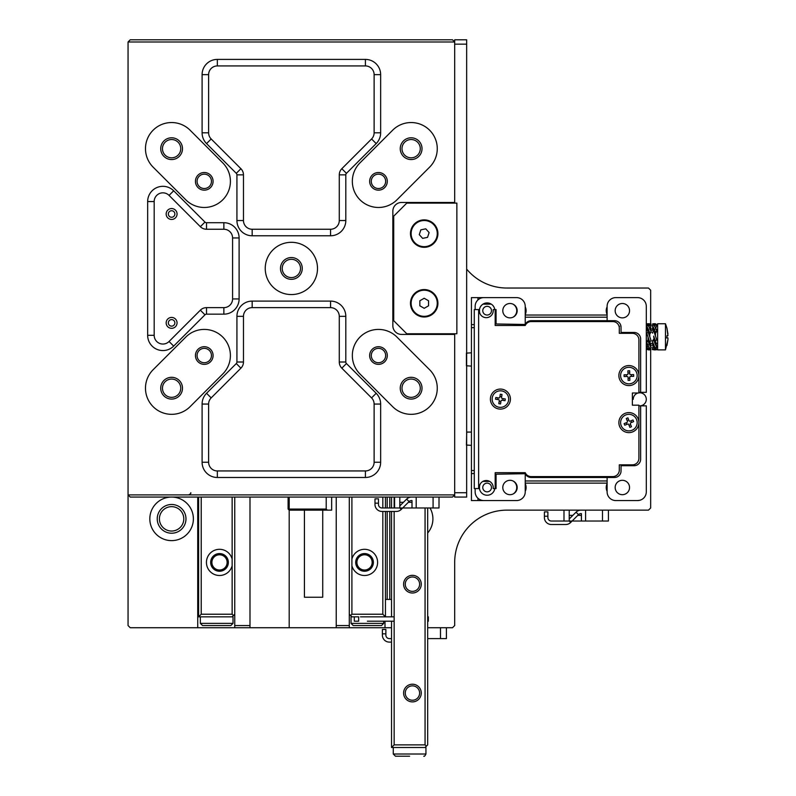 <?xml version="1.0" encoding="UTF-8"?>
<svg xmlns="http://www.w3.org/2000/svg" width="796" height="796" viewBox="0 0 796 796"><rect width="100%" height="100%" fill="white"/><g stroke="black" fill="none" stroke-linecap="round" stroke-linejoin="round"><path stroke-width="1.19" d="M454.685 492.724L466.655 492.724L466.655 497.072L454.685 497.072L454.685 494.903L452.506 497.072L130.236 497.072L128.056 494.903L128.056 625.547L130.236 627.726L234.75 627.726L234.75 625.547L249.994 625.547L249.994 627.726L234.75 627.726M128.056 41.979L454.685 41.979L454.685 203.109L454.685 202.463L401.552 202.463A8.706 8.706 0 0 0 392.846 211.169L392.846 325.703A8.706 8.706 0 0 0 401.552 334.42L454.685 334.42L454.685 333.763L454.685 494.903L128.056 494.903L128.056 41.979L130.236 39.8L452.506 39.8L454.685 41.979L454.685 39.8L466.655 39.8L466.655 44.158L454.685 44.158M466.655 492.724L466.655 44.158M500.415 390.816A8.278 8.278 0 0 1 508.684 399.085A8.278 8.278 0 0 1 500.415 407.363A8.278 8.278 0 0 1 492.137 399.085A8.278 8.278 0 0 1 500.415 390.816M498.823 397.96A0.876 0.876 0 0 0 499.818 397.234L500.296 394.219L502.017 394.488L501.54 397.502A0.876 0.876 0 0 0 502.266 398.498L505.281 398.975L505.012 400.696L501.997 400.219A0.876 0.876 0 0 0 501.002 400.945L500.525 403.96L498.803 403.681L499.281 400.677A0.876 0.876 0 0 0 498.555 399.682L495.54 399.204L495.818 397.483L498.823 397.96M497.699 399.542L497.968 397.821M500.863 401.801L499.142 401.532M503.132 398.637L502.853 400.358M499.958 396.368L501.679 396.647M648.043 337.146L648.043 339.902L648.043 337.146M648.929 333.036L651.138 332.131L649.785 333.942L649.785 336.827L649.785 333.942L648.342 332.459L651.138 340.947L649.496 341.494L646.69 333.007L648.342 332.459M650.969 347.414L649.785 341.394M648.043 332.559L646.909 326.499M649.496 341.494L648.909 340.897L648.342 341.414L650.869 347.225A13.064 2.895 74.7 0 1 648.601 342.459M648.909 347.006L648.601 348.728L650.869 349.733L650.531 347.991M650.611 346.578L651.138 345.325L650.163 343.345M649.496 328.231L651.138 328.748L650.392 329.813M650.63 330.28L651.138 328.748M649.496 323.882L651.138 324.161L650.83 324.887M646.69 325.982L646.959 326.619A13.064 2.796 74.4 0 1 649.228 331.494L646.69 325.982L648.342 325.544L648.929 326.778L649.496 325.584L651.138 325.504L649.785 329.325M651.138 325.504L650.869 324.937A13.064 4.348 86.1 0 0 648.859 323.723L647.218 323.833A13.064 4.348 86.1 0 1 649.228 325.047L649.496 325.584M651.138 332.131L650.869 331.036A13.064 2.796 74.4 0 0 648.601 326.161M647.088 343.345L646.69 344.598L647.317 343.782M647.118 326.977L646.69 328.042L648.043 331.126M649.228 325.047L646.959 323.873L647.377 325.803M649.228 331.494L649.496 332.549M648.929 347.096L649.228 347.673A13.064 2.895 74.7 0 1 646.959 342.907L646.69 341.822L648.043 339.902L648.909 340.897M649.228 347.673L649.496 348.26L651.138 347.832M648.342 349.683L646.69 349.384L648.043 344.409M646.69 341.822L648.342 341.414M648.601 348.728A13.064 4.368 86.7 0 0 650.491 349.812A13.064 4.368 86.7 0 0 650.869 349.733M646.69 348.29L648.342 348.22M646.69 344.598L648.342 345.126M648.601 333.544L650.869 339.832M646.959 348.817A13.064 4.368 86.7 0 0 648.849 349.902L650.491 349.812M637.158 422.606A8.278 8.278 0 0 1 628.88 430.885A8.278 8.278 0 0 1 620.611 422.606A8.278 8.278 0 0 1 628.88 414.328A8.278 8.278 0 0 1 637.158 422.606M630.83 422.756A0.876 0.876 0 0 0 630.352 423.89L631.497 426.716L629.885 427.372L628.731 424.547A0.876 0.876 0 0 0 627.596 424.069L624.78 425.223L624.124 423.611L626.94 422.457A0.876 0.876 0 0 0 627.417 421.323L626.273 418.497L627.885 417.84L629.029 420.666A0.876 0.876 0 0 0 630.163 421.144L632.989 419.99L633.646 421.601L630.83 422.756M626.79 424.397L626.134 422.785M630.681 424.696L629.059 425.353M630.979 420.815L631.636 422.427M627.089 420.517L628.701 419.86M665.466 349.882L665.466 323.743L657.625 323.743L657.625 349.882L665.466 349.882L667.943 339.643L666.929 345.524M665.466 337.902L667.943 337.902L667.943 339.643M666.929 337.902L666.929 335.723L667.943 335.723L666.929 335.723L667.943 335.723L666.929 328.101L667.943 333.982M495.182 474.237L496.057 474.217L496.057 488.585L493.221 488.585L493.221 487.5A6.965 6.965 0 0 0 486.256 480.525A6.965 6.965 0 0 0 479.291 487.5L479.291 488.585M500.415 389.075A10.02 10.02 0 0 0 490.396 399.085A10.02 10.02 0 0 0 500.415 409.104A10.02 10.02 0 0 0 510.425 399.085A10.02 10.02 0 0 0 500.415 389.075M628.88 365.563A10.01 10.01 0 0 0 618.87 375.573A10.01 10.01 0 0 0 628.88 385.582A10.01 10.01 0 0 0 638.899 375.573A10.01 10.01 0 0 0 628.88 365.563M628.88 412.597A10.01 10.01 0 0 0 618.87 422.606A10.01 10.01 0 0 0 628.88 432.616A10.01 10.01 0 0 0 638.899 422.606A10.01 10.01 0 0 0 628.88 412.597M495.182 309.594L495.182 325.494L525.231 325.494A6.537 6.537 0 0 1 531.221 321.574L612.771 321.574A6.537 6.537 0 0 1 619.298 328.101L619.298 333.325L632.372 333.325A6.537 6.537 0 0 1 638.899 339.862L638.899 392.995L632.372 392.995L632.372 405.184L638.899 405.184L638.899 458.317A6.537 6.537 0 0 1 632.372 464.854L619.298 464.854L619.298 470.078A6.537 6.537 0 0 1 612.771 476.605L531.221 476.605A6.537 6.537 0 0 1 525.231 472.685L495.182 472.685L495.182 488.585M479.291 309.594L479.291 310.679A6.965 6.965 0 0 0 486.256 317.654A6.965 6.965 0 0 0 493.221 310.679L493.221 309.594L496.057 309.594L496.057 323.962L525.231 324.47A6.537 6.537 0 0 1 531.151 320.698L614.512 320.698A6.537 6.537 0 0 1 621.009 327.902A2.179 2.179 0 0 1 621.049 328.28L621.049 332.459L634.113 332.459A6.537 6.537 0 0 1 640.641 338.987L640.641 392.338L638.899 392.338M525.788 324.479L525.231 324.47L525.231 306.331A8.706 8.706 0 0 0 516.524 297.614L483.859 297.614A8.706 8.706 0 0 0 475.152 306.331L475.152 309.594L474.277 309.594L474.277 488.585L475.152 488.585L475.152 491.848A8.706 8.706 0 0 0 483.859 500.565L516.524 500.565A8.706 8.706 0 0 0 525.231 491.848L525.231 473.71L496.057 474.217M653.675 336.141L654.889 339.514L653.675 336.141L654.262 341.593L656.799 347.325L655.158 347.772L654.571 346.568L654.004 347.723L656.531 349.762L656.003 347.534M654.591 332.25L656.799 331.275L655.446 333.365L655.446 335.892L655.446 333.365L654.004 331.584L656.799 340.061L655.158 340.608L654.889 339.514M656.521 346.608L655.446 340.509M653.705 331.683L652.471 325.763M655.158 340.608L654.571 340.091M656.531 346.817L655.446 342.787M656.153 329.285L656.799 329.494L656.421 329.922M656.799 329.494L656.531 330.459M654.591 326.37L655.158 325.136L656.799 325.086L655.446 329.027M656.799 325.086L656.531 324.599A13.064 4.398 87.6 0 0 654.849 323.723L653.217 323.793A13.064 4.398 87.6 0 1 654.889 324.668L655.158 325.136M654.571 326.28L654.004 325.096L654.262 325.644L654.004 325.096L652.352 325.504L652.62 326.071A13.064 3.045 75.3 0 1 654.889 330.648L655.158 331.663M656.799 331.275L656.531 330.221A13.064 3.045 75.3 0 0 654.262 325.644M653.048 343.345L652.352 345.315L653.307 343.802M653.048 327.186L652.352 328.748L653.168 330.28M654.889 324.668L652.62 323.942L652.839 325.385M654.889 330.648L652.352 325.504M654.004 331.584L652.352 332.131L652.62 333.225M655.158 347.772L654.889 347.116A13.064 2.647 73.9 0 1 652.62 342.061L652.352 340.957L653.705 339.305M654.262 348.31A13.064 4.308 85.2 0 0 656.481 349.762L654.839 349.902A13.064 4.308 85.2 0 1 652.62 348.439L653.705 344.091M654.004 349.822L652.352 349.563L652.75 348.618M654.262 341.593A13.064 2.647 73.9 0 0 656.531 346.638M652.352 340.957L654.004 340.519M652.352 347.832L654.004 347.723M652.352 345.315L654.004 345.832M652.62 327.833A13.064 3.701 101.2 0 1 653.009 327.047M652.62 323.942A13.064 4.398 87.6 0 1 653.217 323.793M628.88 367.294A8.278 8.278 0 0 1 637.158 375.573A8.278 8.278 0 0 1 628.88 383.851A8.278 8.278 0 0 1 620.611 375.573A8.278 8.278 0 0 1 628.88 367.294M629.716 373.812A0.876 0.876 0 0 0 630.601 374.657L633.656 374.588L633.696 376.329L630.641 376.399A0.876 0.876 0 0 0 629.795 377.294L629.865 380.339L628.124 380.379L628.054 377.334A0.876 0.876 0 0 0 627.158 376.478L624.114 376.548L624.074 374.807L627.119 374.737A0.876 0.876 0 0 0 627.974 373.851L627.905 370.807L629.646 370.767L629.716 373.812M626.293 376.498L626.253 374.757M629.815 378.16L628.074 378.2M631.477 374.637L631.517 376.379M627.954 372.976L629.696 372.936M622.353 317.873A7.184 7.184 0 0 1 615.169 310.679A7.184 7.184 0 0 1 622.353 303.495A7.184 7.184 0 0 1 629.537 310.679A7.184 7.184 0 0 1 622.353 317.873M475.152 309.594L479.471 309.594A7.731 7.731 0 0 0 480.267 314.231M479.471 309.594A7.731 7.731 0 0 1 494.784 309.594M509.987 317.873A7.184 7.184 0 0 1 502.803 310.679A7.184 7.184 0 0 1 509.987 303.495A7.184 7.184 0 0 1 517.181 310.679A7.184 7.184 0 0 1 509.987 317.873M494.784 488.585A7.731 7.731 0 0 1 479.471 488.585L475.152 488.585M480.267 483.948A7.731 7.731 0 0 0 479.471 488.585M509.987 494.684A7.184 7.184 0 0 1 502.803 487.5A7.184 7.184 0 0 1 509.987 480.306A7.184 7.184 0 0 1 517.181 487.5A7.184 7.184 0 0 1 509.987 494.684M622.353 494.684A7.184 7.184 0 0 1 615.169 487.5A7.184 7.184 0 0 1 622.353 480.306A7.184 7.184 0 0 1 629.537 487.5A7.184 7.184 0 0 1 622.353 494.684M487.132 315.037A4.358 4.358 0 0 1 482.774 310.679A4.358 4.358 0 0 1 487.132 306.331A4.358 4.358 0 0 1 491.48 310.679A4.358 4.358 0 0 1 487.132 315.037M487.132 491.848A4.358 4.358 0 0 1 482.774 487.5A4.358 4.358 0 0 1 487.132 483.142A4.358 4.358 0 0 1 491.48 487.5A4.358 4.358 0 0 1 487.132 491.848M618.99 326.111A2.179 2.179 0 0 1 619.606 326.231L619.029 326.231M638.899 392.836A6.537 6.537 0 0 1 646.302 399.303A6.537 6.537 0 0 1 639.775 405.841L646.302 405.841L646.302 491.848A8.706 8.706 0 0 1 637.596 500.565L639.775 500.286M640.641 392.338L646.302 392.338L646.302 306.331A8.706 8.706 0 0 0 637.596 297.614L615.815 297.614A8.706 8.706 0 0 0 607.109 306.331L607.109 320.698M495.182 323.942L496.057 323.962M640.641 405.841L640.641 459.192A6.537 6.537 0 0 1 634.113 465.72L621.049 465.72L621.049 469.899A2.179 2.179 0 0 1 621.009 470.277A6.537 6.537 0 0 1 614.512 477.481L531.151 477.481A6.537 6.537 0 0 1 525.231 473.71M638.899 392.398A6.537 6.537 0 0 1 639.775 392.338M607.109 477.481L607.109 491.848A8.706 8.706 0 0 0 615.815 500.565L637.596 500.565M607.109 315.037L525.231 315.037M525.231 483.142L607.109 483.142M489.63 481.401L482.883 481.401M479.49 486.286L479.49 488.704M474.277 473.56L471.431 473.56L471.431 500.565L498.873 500.565M474.277 324.619L471.431 324.619L471.431 470.516L474.277 470.516M471.431 473.56L471.431 470.516M471.431 324.619L471.431 297.614L498.873 297.614M471.431 445.362L466.426 445.054L466.735 432.079L471.431 432.079L471.431 366.11L466.426 365.792L466.426 353.125L471.431 352.817M491.261 304.152L482.993 304.152M479.49 309.475L479.49 311.893M474.277 327.663L471.431 327.663M633.238 399.303A6.537 6.537 0 0 1 638.103 392.995M304.43 510.146L304.43 597.239L322.728 597.239L322.728 510.146M331.653 497.072L331.653 510.146L289.197 510.146L288.65 509.599L289.197 509.052L326.211 509.052L326.211 497.072M288.102 497.072L288.102 509.052L288.65 509.599M327.295 510.146L326.211 509.052M289.197 497.072L289.197 509.052M171.608 533.221A14.368 14.368 0 0 1 157.24 518.853A14.368 14.368 0 0 1 171.608 504.485A14.368 14.368 0 0 1 185.975 518.853A14.368 14.368 0 0 1 171.608 533.221M171.608 506.654A12.199 12.199 0 0 0 159.409 518.853A12.199 12.199 0 0 0 171.608 531.041A12.199 12.199 0 0 0 183.796 518.853A12.199 12.199 0 0 0 171.608 506.654M171.608 497.072A21.771 21.771 0 0 0 149.827 518.853A21.771 21.771 0 0 0 171.608 540.623A21.771 21.771 0 0 0 193.378 518.853A21.771 21.771 0 0 0 171.608 497.072M427.681 533.002A21.771 21.771 0 0 0 429.989 507.967M525.231 314.529A8.925 8.925 0 0 0 525.231 306.838M525.231 491.341A8.925 8.925 0 0 0 525.231 483.65M607.109 306.838A8.925 8.925 0 0 0 607.109 314.529M607.109 483.65A8.925 8.925 0 0 0 607.109 491.341M650.66 349.792L650.66 507.967L648.481 510.146L506.903 510.146A52.218 52.218 0 0 0 454.685 562.354L454.685 625.547L452.506 627.726L427.681 627.726M466.655 269.098A52.218 52.218 0 0 0 506.903 288.033L648.481 288.033L650.66 290.212L650.66 324.081M650.66 326.629L650.66 328.599M650.66 343.345L650.66 344.409M391.532 627.726L336.23 627.726L336.23 497.072M336.23 627.726L289.197 627.726L289.197 510.146M289.197 627.726L249.994 627.726M197.736 497.072L197.736 627.726M234.75 497.072L234.75 625.547M249.994 497.072L249.994 625.547M336.23 625.547L349.295 625.547L349.295 627.726M349.295 497.072L349.295 625.547M385.005 621.198L385.005 627.726M147.658 201.557A15.243 15.243 0 0 1 173.677 190.781L204.97 222.074A2.179 2.179 0 0 0 206.512 222.711L223.865 222.711A15.243 15.243 0 0 1 239.108 237.954L239.108 298.928A15.243 15.243 0 0 1 223.865 314.161L206.512 314.161A2.179 2.179 0 0 0 204.97 314.808L173.677 346.101A15.243 15.243 0 0 1 147.658 335.325L147.658 201.557L154.185 201.557L154.185 335.325A8.706 8.706 0 0 0 169.06 341.484L200.353 310.181A8.706 8.706 0 0 1 206.512 307.634L223.865 307.634A8.706 8.706 0 0 0 232.581 298.928L232.581 237.954A8.706 8.706 0 0 0 223.865 229.248L206.512 229.248A8.706 8.706 0 0 1 200.353 226.691L169.06 195.398A8.706 8.706 0 0 0 154.185 201.557M291.366 279.326A10.885 10.885 0 0 0 302.261 268.441A10.885 10.885 0 0 0 291.366 257.546A10.885 10.885 0 0 0 280.481 268.441A10.885 10.885 0 0 0 291.366 279.326M291.366 277.585A9.144 9.144 0 0 0 300.52 268.441A9.144 9.144 0 0 0 291.366 259.297A9.144 9.144 0 0 0 282.222 268.441A9.144 9.144 0 0 0 291.366 277.585M411.134 159.558A10.885 10.885 0 0 0 422.019 148.673A10.885 10.885 0 0 0 411.134 137.788A10.885 10.885 0 0 0 400.249 148.673A10.885 10.885 0 0 0 411.134 159.558M411.134 157.817A9.144 9.144 0 0 0 420.278 148.673A9.144 9.144 0 0 0 411.134 139.529A9.144 9.144 0 0 0 401.99 148.673A9.144 9.144 0 0 0 411.134 157.817M378.468 190.154A8.816 8.816 0 0 0 387.294 181.339A8.816 8.816 0 0 0 378.468 172.523A8.816 8.816 0 0 0 369.652 181.339A8.816 8.816 0 0 0 378.468 190.154M378.468 188.523A7.184 7.184 0 0 0 385.652 181.339A7.184 7.184 0 0 0 378.468 174.155A7.184 7.184 0 0 0 371.284 181.339A7.184 7.184 0 0 0 378.468 188.523M171.608 159.558A10.885 10.885 0 0 0 182.493 148.673A10.885 10.885 0 0 0 171.608 137.788A10.885 10.885 0 0 0 160.722 148.673A10.885 10.885 0 0 0 171.608 159.558M171.608 157.817A9.144 9.144 0 0 0 180.752 148.673A9.144 9.144 0 0 0 171.608 139.529A9.144 9.144 0 0 0 162.464 148.673A9.144 9.144 0 0 0 171.608 157.817M204.274 190.154A8.816 8.816 0 0 0 213.089 181.339A8.816 8.816 0 0 0 204.274 172.523A8.816 8.816 0 0 0 195.448 181.339A8.816 8.816 0 0 0 204.274 190.154M204.274 188.523A7.184 7.184 0 0 0 211.457 181.339A7.184 7.184 0 0 0 204.274 174.155A7.184 7.184 0 0 0 197.08 181.339A7.184 7.184 0 0 0 204.274 188.523M411.134 399.085A10.885 10.885 0 0 0 422.019 388.199A10.885 10.885 0 0 0 411.134 377.314A10.885 10.885 0 0 0 400.249 388.199A10.885 10.885 0 0 0 411.134 399.085M411.134 397.343A9.144 9.144 0 0 0 420.278 388.199A9.144 9.144 0 0 0 411.134 379.055A9.144 9.144 0 0 0 401.99 388.199A9.144 9.144 0 0 0 411.134 397.343M378.468 364.359A8.816 8.816 0 0 0 387.294 355.543A8.816 8.816 0 0 0 378.468 346.718A8.816 8.816 0 0 0 369.652 355.543A8.816 8.816 0 0 0 378.468 364.359M378.468 362.727A7.184 7.184 0 0 0 385.652 355.543A7.184 7.184 0 0 0 378.468 348.35A7.184 7.184 0 0 0 371.284 355.543A7.184 7.184 0 0 0 378.468 362.727M396.945 337.066A26.129 26.129 0 0 0 352.339 355.543A26.129 26.129 0 0 0 359.991 374.011L392.657 406.676A26.129 26.129 0 0 0 429.611 406.676A26.129 26.129 0 0 0 429.611 369.722L396.945 337.066M190.085 130.196A26.129 26.129 0 0 0 145.479 148.673A26.129 26.129 0 0 0 153.131 167.15L185.796 199.816A26.129 26.129 0 0 0 222.751 199.816A26.129 26.129 0 0 0 222.751 162.862L190.085 130.196M359.991 162.862A26.129 26.129 0 0 0 368.468 205.477A26.129 26.129 0 0 0 396.945 199.816L429.611 167.15A26.129 26.129 0 0 0 429.611 130.196A26.129 26.129 0 0 0 392.657 130.196L359.991 162.862M265.237 268.441A26.129 26.129 0 0 0 291.366 294.57A26.129 26.129 0 0 0 317.505 268.441A26.129 26.129 0 0 0 291.366 242.312A26.129 26.129 0 0 0 265.237 268.441M153.131 369.722A26.129 26.129 0 0 0 161.608 412.338A26.129 26.129 0 0 0 190.085 406.676L222.751 374.011A26.129 26.129 0 0 0 222.751 337.066A26.129 26.129 0 0 0 185.796 337.066L153.131 369.722M204.274 364.359A8.816 8.816 0 0 0 213.089 355.543A8.816 8.816 0 0 0 204.274 346.718A8.816 8.816 0 0 0 195.448 355.543A8.816 8.816 0 0 0 204.274 364.359M204.274 362.727A7.184 7.184 0 0 0 211.457 355.543A7.184 7.184 0 0 0 204.274 348.35A7.184 7.184 0 0 0 197.08 355.543A7.184 7.184 0 0 0 204.274 362.727M171.608 397.343A9.144 9.144 0 0 0 180.752 388.199A9.144 9.144 0 0 0 171.608 379.055A9.144 9.144 0 0 0 162.464 388.199A9.144 9.144 0 0 0 171.608 397.343M171.608 399.085A10.885 10.885 0 0 0 182.493 388.199A10.885 10.885 0 0 0 171.608 377.314A10.885 10.885 0 0 0 160.722 388.199A10.885 10.885 0 0 0 171.608 399.085M176.165 216.98A5.443 5.443 0 0 0 171.608 208.552A5.443 5.443 0 0 1 177.05 214.005A5.443 5.443 0 0 1 171.608 219.447A5.443 5.443 0 0 1 166.165 214.005A5.443 5.443 0 0 1 172.384 208.612M176.165 325.853A5.443 5.443 0 0 0 171.608 317.435A5.443 5.443 0 0 1 177.05 322.877A5.443 5.443 0 0 1 171.608 328.32A5.443 5.443 0 0 1 166.165 322.877A5.443 5.443 0 0 1 172.384 317.485M202.094 74.645A15.243 15.243 0 0 1 217.338 59.402L365.404 59.402A15.243 15.243 0 0 1 380.647 74.645L380.647 132.813A15.243 15.243 0 0 1 376.18 143.588L346.449 173.329A2.179 2.179 0 0 0 345.812 174.871L345.812 220.532A15.243 15.243 0 0 1 330.569 235.775L252.173 235.775A15.243 15.243 0 0 1 236.929 220.532L236.929 174.871A2.179 2.179 0 0 0 236.293 173.329L206.552 143.588A15.243 15.243 0 0 1 202.094 132.813L202.094 74.645L208.622 74.645L208.622 132.813A8.706 8.706 0 0 0 211.179 138.972L240.909 168.712A8.706 8.706 0 0 1 243.467 174.871L243.467 220.532A8.706 8.706 0 0 0 252.173 229.248L330.569 229.248A8.706 8.706 0 0 0 339.275 220.532L339.275 174.871A8.706 8.706 0 0 1 341.822 168.712L371.563 138.972A8.706 8.706 0 0 0 374.12 132.813L374.12 74.645A8.706 8.706 0 0 0 365.404 65.929L217.338 65.929A8.706 8.706 0 0 0 208.622 74.645M380.647 462.237A15.243 15.243 0 0 1 365.404 477.481L217.338 477.481A15.243 15.243 0 0 1 202.094 462.237L202.094 404.06A15.243 15.243 0 0 1 206.552 393.284L236.293 363.543A2.179 2.179 0 0 0 236.929 362.011L236.929 316.34A15.243 15.243 0 0 1 252.173 301.097L330.569 301.097A15.243 15.243 0 0 1 345.812 316.34L345.812 362.011A2.179 2.179 0 0 0 346.449 363.543L376.18 393.284A15.243 15.243 0 0 1 380.647 404.06L380.647 462.237L374.12 462.237L374.12 404.06A8.706 8.706 0 0 0 371.563 397.9L341.822 368.17A8.706 8.706 0 0 1 339.275 362.011L339.275 316.34A8.706 8.706 0 0 0 330.569 307.634L252.173 307.634A8.706 8.706 0 0 0 243.467 316.34L243.467 362.011A8.706 8.706 0 0 1 240.909 368.17L211.179 397.9A8.706 8.706 0 0 0 208.622 404.06L208.622 462.237A8.706 8.706 0 0 0 217.338 470.943L365.404 470.943A8.706 8.706 0 0 0 374.12 462.237M222.751 555.499A7.622 7.622 0 0 0 212.612 559.16A7.622 7.622 0 0 0 216.273 569.299A7.622 7.622 0 0 0 226.412 565.638A7.622 7.622 0 0 0 222.751 555.499M233.009 623.367L230.84 625.547L202.532 625.547L200.353 623.367L233.009 623.367L233.009 616.84L198.612 616.84L201.219 614.223L232.143 614.223L233.447 615.537L234.75 614.223M228.352 562.404A8.836 8.836 0 0 1 219.517 571.239A8.836 8.836 0 0 1 210.671 562.404A8.836 8.836 0 0 1 219.517 553.568A8.836 8.836 0 0 1 228.352 562.404M232.143 565.747A13.064 13.064 0 0 1 206.443 562.404A13.064 13.064 0 0 1 232.143 559.061L232.143 614.223M201.219 497.072L201.219 614.223M198.612 497.072L198.612 616.84M232.143 497.072L232.143 559.061M233.447 615.537L232.143 616.84M381.523 625.547L353.215 625.547L351.036 623.367L383.692 623.367L381.523 625.547M360.479 616.84L374.249 616.84M355.703 562.404A8.836 8.836 0 0 1 364.538 553.568A8.836 8.836 0 0 1 373.374 562.404A8.836 8.836 0 0 1 364.538 571.239A8.836 8.836 0 0 1 355.703 562.404M351.902 559.061A13.064 13.064 0 0 1 377.603 562.404A13.064 13.064 0 0 1 351.902 565.747L351.902 497.072M349.295 614.223L350.598 615.537L351.902 614.223L382.826 614.223L382.826 511.45M382.826 507.967L382.826 497.072M382.826 614.223L385.443 616.84L385.443 511.45M385.443 507.967L385.443 497.072M351.902 614.223L351.902 565.747M358.658 616.84L358.658 621.198L354.3 621.198L354.3 616.84L358.658 616.84L351.902 616.84L350.598 615.537M351.036 623.367L351.036 616.84L351.902 616.84M409.612 756.2L395.453 756.2L409.612 756.2M391.532 621.198L391.532 747.494L425.94 747.494L425.94 754.021C424.994 755.931 424.268 756.648 423.761 756.2M421.273 693.047A8.836 8.836 0 0 0 412.437 684.212A8.836 8.836 0 0 0 403.602 693.047A8.836 8.836 0 0 0 412.437 701.893A8.836 8.836 0 0 0 421.273 693.047M419.621 693.047A7.184 7.184 0 0 0 412.437 685.863A7.184 7.184 0 0 0 405.254 693.047A7.184 7.184 0 0 0 412.437 700.241A7.184 7.184 0 0 0 419.621 693.047M421.273 584.174A8.836 8.836 0 0 0 412.437 575.339A8.836 8.836 0 0 0 403.602 584.174A8.836 8.836 0 0 0 412.437 593.01A8.836 8.836 0 0 0 421.273 584.174M419.621 584.174A7.184 7.184 0 0 0 412.437 576.991A7.184 7.184 0 0 0 405.254 584.174A7.184 7.184 0 0 0 412.437 591.358A7.184 7.184 0 0 0 419.621 584.174M391.532 747.494L394.149 744.877L425.064 744.877L426.377 746.18L427.681 744.877L427.681 507.967M425.064 744.877L425.064 507.967M394.149 744.877L394.149 511.45M394.149 507.967L394.149 497.072M391.532 616.84L391.532 511.45M391.532 507.967L391.532 497.072M426.377 746.18L425.064 747.494M385.443 599.418L391.532 599.418M387.184 599.418L387.184 511.45M387.184 507.967L387.184 497.072M389.791 599.418L389.791 511.45M389.791 507.967L389.791 497.072M602.492 521.032L602.492 510.146L608.413 510.146L608.413 521.032L563.996 521.032L563.996 510.146L569.22 510.146L569.22 521.032L570.672 522.475A6.965 6.965 0 0 1 565.747 524.514L551.369 524.514A6.965 6.965 0 0 1 544.394 517.549L544.394 511.888L547.877 511.888L547.877 516.236L544.394 516.236M581.418 510.146L585.597 510.146L585.597 521.032M581.418 513.629L581.418 521.032M569.22 515.37L572.851 515.37M577.777 515.37L581.418 515.37M440.486 638.611L440.486 627.726L446.407 627.726L446.407 638.611L427.681 638.611M439.004 497.072L439.004 507.967L394.587 507.967L394.587 497.072M412 500.565L412 507.967M399.811 502.306L403.443 502.306M408.368 502.306L412 502.306M399.811 497.072L399.811 507.967M416.189 497.072L416.189 507.967M433.084 497.072L433.084 507.967M427.681 616.84L428.338 616.84L428.338 621.198L427.681 621.198M394.149 616.84L367.364 616.84M394.149 621.198L367.364 621.198M513.261 493.898A7.622 7.622 0 0 0 513.261 481.092A7.622 7.622 0 0 1 513.261 493.898M367.772 555.499A7.622 7.622 0 0 0 357.633 559.16A7.622 7.622 0 0 0 361.294 569.299A7.622 7.622 0 0 0 371.434 565.638A7.622 7.622 0 0 0 367.772 555.499M166.215 322.101A5.443 5.443 0 0 0 171.608 328.32A5.443 5.443 0 0 1 168.633 327.435M166.215 213.228A5.443 5.443 0 0 0 171.608 219.447A5.443 5.443 0 0 1 168.633 218.562M411.552 497.072A6.965 6.965 0 0 0 406.627 499.122L409.094 501.579L401.264 509.41A6.965 6.965 0 0 1 396.338 511.45L381.951 511.45A6.965 6.965 0 0 1 374.986 504.485L374.986 498.823L378.468 498.823L378.468 503.171L374.986 503.171M394.587 507.967L381.951 507.967A3.482 3.482 0 0 1 378.468 504.485L378.468 503.171M411.552 500.565A3.482 3.482 0 0 0 409.094 501.579M406.627 499.122L399.811 505.938M399.821 507.967L401.264 509.41M391.532 642.103L389.353 642.103A6.965 6.965 0 0 1 382.388 635.128L382.388 629.467L385.871 629.467L385.871 633.825L382.388 633.825M391.532 638.611L389.353 638.611A3.482 3.482 0 0 1 385.871 635.128L385.871 633.825M563.996 521.032L551.369 521.032A3.482 3.482 0 0 1 547.877 517.549L547.877 516.236M580.971 510.146A6.965 6.965 0 0 0 576.035 512.186L578.503 514.644L570.672 522.475M580.971 513.629A3.482 3.482 0 0 0 578.503 514.644M576.035 512.186L569.22 519.002M223.676 556.026A7.622 7.622 0 0 0 213.129 558.235A7.622 7.622 0 0 0 215.348 568.782A7.622 7.622 0 0 0 225.895 566.573A7.622 7.622 0 0 0 223.676 556.026M173.389 320.141A3.264 3.264 0 0 1 174.344 324.659A3.264 3.264 0 0 1 169.817 325.614A3.264 3.264 0 0 1 168.871 321.087A3.264 3.264 0 0 1 173.389 320.141M173.389 211.268A3.264 3.264 0 0 1 174.344 215.786A3.264 3.264 0 0 1 169.817 216.731A3.264 3.264 0 0 1 168.871 212.214A3.264 3.264 0 0 1 173.389 211.268M368.707 556.026A7.622 7.622 0 0 0 358.15 558.235A7.622 7.622 0 0 0 360.369 568.782A7.622 7.622 0 0 0 370.916 566.573A7.622 7.622 0 0 0 368.707 556.026M513.261 317.087A7.622 7.622 0 0 0 513.261 304.281A7.622 7.622 0 0 1 513.261 317.087M424.198 316.997A13.721 13.721 0 0 0 437.919 303.276A13.721 13.721 0 0 0 424.198 289.565A13.721 13.721 0 0 0 410.477 303.276A13.721 13.721 0 0 0 424.198 316.997M424.198 247.317A13.721 13.721 0 0 0 437.919 233.596A13.721 13.721 0 0 0 424.198 219.875A13.721 13.721 0 0 0 410.477 233.596A13.721 13.721 0 0 0 424.198 247.317M406.776 333.763L456.864 333.763L456.864 203.109L406.776 203.109L393.712 216.174L393.712 320.698L406.776 333.763M437.263 303.276A13.064 13.064 0 0 0 424.198 290.212A13.064 13.064 0 0 0 411.134 303.276A13.064 13.064 0 0 0 424.198 316.34A13.064 13.064 0 0 0 437.263 303.276M419.84 305.793L424.198 308.311L428.556 305.793L428.556 300.769L424.198 298.251L419.84 300.769L419.84 305.793M426.895 246.382A13.064 13.064 0 0 0 436.984 230.9A13.064 13.064 0 0 0 421.502 220.81A13.064 13.064 0 0 0 411.413 236.293A13.064 13.064 0 0 0 426.895 246.382M420.835 229.855L419.273 234.641L422.636 238.382L427.561 237.337L429.114 232.561L425.76 228.82L420.835 229.855M478.635 488.585L478.635 309.594M607.109 317.216L525.231 317.216M525.231 480.963L607.109 480.963M477.968 500.565L477.968 498.266M477.968 299.913L477.968 297.614M239.108 298.928L232.581 298.928M232.581 237.954L239.108 237.954M223.865 229.248L223.865 222.711M223.865 314.161L223.865 307.634M206.512 229.248L206.512 222.711M206.512 314.161L206.512 307.634M200.353 226.691L204.97 222.074M204.97 314.808L200.353 310.181M169.06 195.398L173.677 190.781M173.677 346.101L169.06 341.484M147.658 335.325L154.185 335.325M252.173 235.775L252.173 229.248M330.569 229.248L330.569 235.775M339.275 220.532L345.812 220.532M236.929 220.532L243.467 220.532M339.275 174.871L345.812 174.871M236.929 174.871L243.467 174.871M341.822 168.712L346.449 173.329M236.293 173.329L240.909 168.712M371.563 138.972L376.18 143.588M206.552 143.588L211.179 138.972M374.12 132.813L380.647 132.813M202.094 132.813L208.622 132.813M374.12 74.645L380.647 74.645M365.404 65.929L365.404 59.402M217.338 59.402L217.338 65.929M330.569 301.097L330.569 307.634M252.173 307.634L252.173 301.097M243.467 316.34L236.929 316.34M345.812 316.34L339.275 316.34M243.467 362.011L236.929 362.011M345.812 362.011L339.275 362.011M240.909 368.17L236.293 363.543M346.449 363.543L341.822 368.17M211.179 397.9L206.552 393.284M376.18 393.284L371.563 397.9M208.622 404.06L202.094 404.06M380.647 404.06L374.12 404.06M208.622 462.237L202.094 462.237M217.338 470.943L217.338 477.481M365.404 477.481L365.404 470.943M395.453 756.2L393.274 754.021L425.94 754.021M657.625 343.345L655.556 343.345M653.118 343.345L649.844 343.345M647.138 343.345L646.302 343.345M657.625 330.28L656.551 330.28M653.675 330.28L650.581 330.28M647.974 330.28L646.302 330.28M665.466 323.743L666.939 328.101M638.899 392.776L639.775 392.776M200.353 623.367L200.353 616.84M190.771 492.724C191.189 493.281 190.463 494.008 188.592 494.903M383.692 623.367L383.692 621.198M393.274 754.021L393.274 747.494"/></g></svg>
